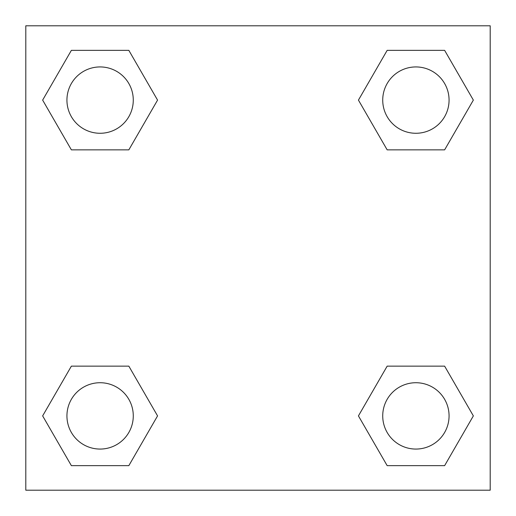 <?xml version="1.0" encoding="UTF-8"?>
<svg xmlns="http://www.w3.org/2000/svg" width="516" height="516" viewBox="0 0 516 516"><rect width="100%" height="100%" fill="white"/><g stroke="black" fill="none" stroke-linecap="round" stroke-linejoin="round"><path stroke-width="0.77" d="M25.8 25.8L490.2 25.8L490.2 490.2L25.8 490.2L25.8 25.8M71.376 366.141L128.832 366.141L157.561 415.896L128.832 465.651L71.376 465.651L42.647 415.896L71.376 366.141L128.832 366.141L71.376 366.141M387.168 50.349L444.624 50.349L473.353 100.104L444.624 149.859L387.168 149.859L358.439 100.104L387.168 50.349L444.624 50.349L387.168 50.349M71.376 50.349L128.832 50.349L157.561 100.104L128.832 149.859L71.376 149.859L42.647 100.104L71.376 50.349L128.832 50.349L71.376 50.349M387.168 366.141L444.624 366.141L473.353 415.896L444.624 465.651L387.168 465.651L358.439 415.896L387.168 366.141L444.624 366.141L387.168 366.141M444.624 465.651L387.168 465.651L444.624 465.651M449.068 415.896A33.172 33.172 0 0 0 399.313 387.168A33.172 33.172 0 0 0 399.313 444.624A33.172 33.172 0 0 0 449.068 415.896M128.832 465.651L71.376 465.651L128.832 465.651M133.276 415.896A33.172 33.172 0 0 0 83.521 387.168A33.172 33.172 0 0 0 83.521 444.624A33.172 33.172 0 0 0 133.276 415.896M444.624 149.859L387.168 149.859L444.624 149.859M449.068 100.104A33.172 33.172 0 0 0 399.313 71.376A33.172 33.172 0 0 0 399.313 128.832A33.172 33.172 0 0 0 449.068 100.104M128.832 149.859L71.376 149.859L128.832 149.859M133.276 100.104A33.172 33.172 0 0 0 83.521 71.376A33.172 33.172 0 0 0 83.521 128.832A33.172 33.172 0 0 0 133.276 100.104"/></g></svg>
